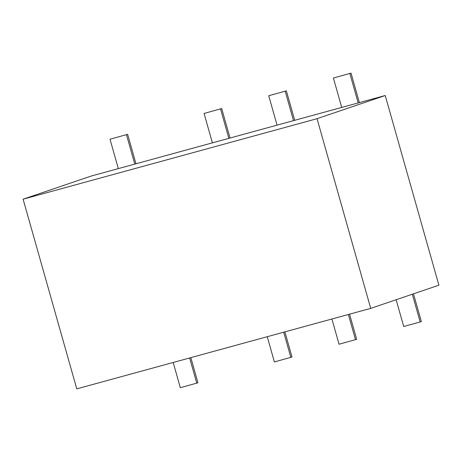 <?xml version="1.0" encoding="UTF-8"?>
<svg xmlns="http://www.w3.org/2000/svg" width="462" height="462" viewBox="0 0 462 462"><rect width="100%" height="100%" fill="white"/><g stroke="black" fill="none" stroke-linecap="round" stroke-linejoin="round"><path stroke-width="0.69" d="M317.042 118.688L385.227 95.519L91.285 176.022L23.1 199.191L317.042 118.688L370.715 308.368L76.773 388.871L23.1 199.191M385.227 95.519L438.9 285.198L370.715 308.368M190.829 357.634L197.95 382.79L180.324 387.699L173.181 362.468M196.783 383.189L189.645 357.958M284.892 331.872L292.007 357.028L274.382 361.937L267.244 336.706M290.841 357.426L283.703 332.195M349.555 314.16L356.676 339.322L339.05 344.225L331.912 318.994M355.509 339.714L348.371 314.483M413.484 293.832L421.344 321.61L403.719 326.513L396.136 299.728M420.177 322.002L412.318 294.23M351.028 73.129L333.402 78.032L351.028 73.129L359.367 102.599M341.724 107.432L333.402 78.032M358.183 102.922L349.867 73.527M286.365 90.841L268.734 95.744L286.365 90.841L294.704 120.311M277.056 125.144L268.734 95.744M293.514 120.634L285.198 91.233M221.696 108.553L204.071 113.456L221.696 108.553L230.036 138.023M212.387 142.856L204.071 113.456M228.852 138.346L220.53 108.945M127.633 134.315L110.008 139.218L127.633 134.315L135.972 163.785M118.33 168.618L110.008 139.218M134.788 164.108L126.467 134.708"/></g></svg>
